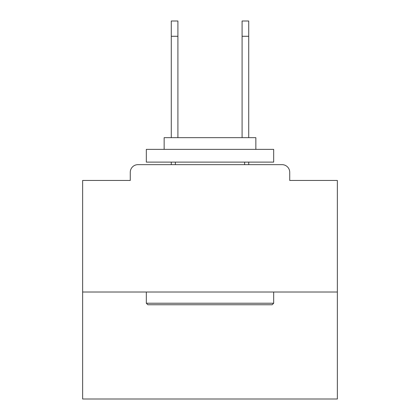 <?xml version="1.0" encoding="UTF-8"?>
<svg xmlns="http://www.w3.org/2000/svg" width="420" height="420" viewBox="0 0 420 420"><rect width="100%" height="100%" fill="white"/><g stroke="black" fill="none" stroke-linecap="round" stroke-linejoin="round"><path stroke-width="0.63" d="M289.727 180.453L289.727 172.3L289.727 180.453L337.36 180.453L337.36 399L82.64 399L82.64 180.453L130.273 180.453L130.273 172.3L130.273 180.453M337.36 292.021L82.64 292.021M289.727 172.3A7.644 7.644 0 0 0 282.082 164.661L137.917 164.661A7.644 7.644 0 0 0 130.273 172.3M282.082 164.661L249.737 164.661M170.263 164.661L137.917 164.661M272.149 304.757L147.851 304.757L146.323 303.224L273.677 303.224L272.149 304.757M146.323 149.378L273.677 149.378L273.677 162.115L146.323 162.115L146.323 149.378M255.848 149.378L255.848 137.66L164.152 137.66L164.152 149.378M146.323 292.021L146.323 303.224M273.677 292.021L273.677 303.224M175.361 162.115L175.361 164.661M244.64 162.115L244.64 164.661M171.281 36.283L171.281 21L177.907 21L177.907 36.283L171.281 36.283L171.281 137.66M177.907 137.66L177.907 36.283M171.281 162.115L171.281 164.661M242.093 137.66L242.093 21L248.719 21L248.719 36.283L242.093 36.283M248.719 164.661L248.719 162.115M248.719 137.66L248.719 36.283"/></g></svg>
